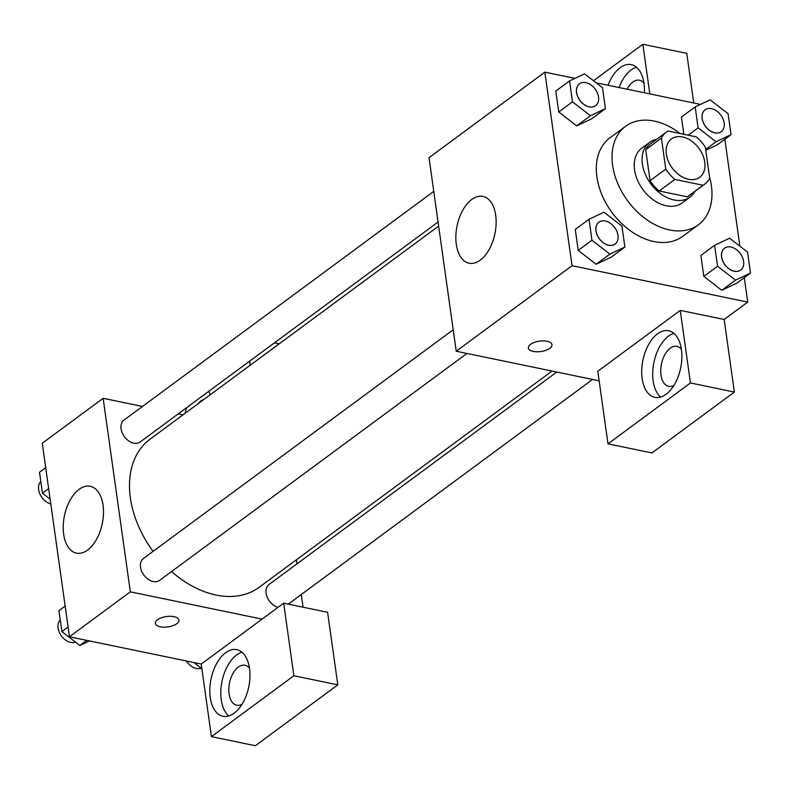<?xml version="1.0" encoding="UTF-8"?>
<svg xmlns="http://www.w3.org/2000/svg" width="790" height="790" viewBox="0 0 790 790"><rect width="100%" height="100%" fill="white"/><g stroke="black" fill="none" stroke-linecap="round" stroke-linejoin="round"><path stroke-width="1.19" d="M682.58 136.966A23.809 16.59 -126.4 0 1 702.764 155.028A23.809 16.59 -126.4 0 1 699.693 177.286A23.809 16.59 -126.4 0 1 672.211 167.984A23.809 16.59 -126.4 0 1 671.411 138.981A23.809 16.59 -126.4 0 1 682.58 136.966M661.418 138.072L665.773 169.1A32.331 22.515 -126.4 0 0 674.867 179.409L703.041 185.245A32.331 22.515 -126.4 0 0 704.749 184.139A32.331 22.515 -126.4 0 0 709.697 178.194L705.332 147.167A32.331 22.515 -126.4 0 0 696.237 136.858L668.073 131.022A32.331 22.515 -126.4 0 0 666.355 132.128A32.331 22.515 -126.4 0 0 661.418 138.072L645.707 149.666L650.071 180.693L665.773 169.1M704.749 184.139L689.048 195.732A32.331 22.515 -126.4 0 1 687.33 196.838L703.041 185.245M650.071 180.693A32.331 22.515 -126.4 0 0 659.166 191.002L687.33 196.838M645.707 149.666A32.331 22.515 -126.4 0 1 650.644 143.721L666.355 132.128M656.579 139.346A34.01 23.69 53.6 0 0 649.647 142.368A34.01 23.69 53.6 0 0 650.782 183.803A34.01 23.69 53.6 0 0 690.055 197.095A34.01 23.69 53.6 0 0 694.973 191.358M690.055 197.095L682.195 202.892A34.01 23.69 -126.4 0 1 642.932 189.6A34.01 23.69 -126.4 0 1 641.786 148.165L649.647 142.368M659.166 191.002L674.867 179.409M709.479 176.713A61.225 42.65 -126.4 0 1 698.36 224.785A61.225 42.65 -126.4 0 1 627.685 200.858A61.225 42.65 -126.4 0 1 625.631 126.272A61.225 42.65 -126.4 0 1 654.347 121.097A61.225 42.65 -126.4 0 1 680.081 133.51M698.36 224.785L682.659 236.378A61.225 42.65 -126.4 0 1 611.974 212.451A61.225 42.65 -126.4 0 1 609.919 137.865L625.631 126.272M574.893 78.378L544.853 72.157L572.049 265.697L747.725 302.086L744.289 277.646M739.865 246.154L724.845 139.267M700.493 104.398L596.124 82.782M717.31 144.827L705.766 150.268L717.31 144.827L731.056 134.675L728.104 113.73L710.17 99.836L695.17 106.907L698.113 127.861L716.056 141.746L731.056 134.675M681.424 117.048L683.854 134.29L681.424 117.048L695.17 106.907M714.614 245.285L700.878 255.437L703.821 276.382L721.764 290.276L736.754 283.205L750.5 273.063L747.557 252.109L729.614 238.225L714.614 245.285L717.557 266.24L735.5 280.124L750.5 273.063M589.014 219.274L575.268 229.416L578.211 250.371L596.154 264.255L611.154 257.194L624.89 247.043L621.947 226.098L604.004 212.204L589.014 219.274L591.957 240.229L609.9 254.113L624.89 247.043M569.56 80.896L555.824 91.038L558.767 111.992L576.71 125.877L591.7 118.816L605.446 108.665L602.503 87.71L584.561 73.826L569.56 80.896L572.503 101.841L590.446 115.735L605.446 108.665M530.564 344.341A11.909 5.244 -8 0 1 543.431 340.885A11.909 5.244 -8 0 1 551.963 344.677A11.909 5.244 -8 0 1 540.903 351.53A11.909 5.244 -8 0 1 528.382 347.995A11.909 5.244 -8 0 1 530.564 344.341M680.249 310.381L690.45 382.962L607.994 443.842L597.793 371.26L680.249 310.381L724.163 319.476L747.725 302.086M544.853 72.157L429.019 157.684L456.225 351.224L572.049 265.697M456.225 351.224L599.136 380.82M528.382 347.985A11.909 5.244 172 0 0 540.893 351.52A11.909 5.244 172 0 0 551.953 344.677M681.424 349.575A34.01 19.266 101.7 0 1 674.986 383.555A34.01 19.266 101.7 0 1 654.89 397.37A34.01 19.266 101.7 0 1 642.922 360.161A34.01 19.266 101.7 0 1 668.686 330.763A34.01 19.266 101.7 0 1 681.424 349.575M673.88 333.341A34.01 19.266 -78.3 0 0 653.903 362.432A34.01 19.266 -78.3 0 0 660.677 397.064M673.919 385.382A20.412 11.564 101.7 0 1 668.636 386.32A20.412 11.564 101.7 0 1 660.746 369.651A20.412 11.564 101.7 0 1 670.216 348.193A20.412 11.564 101.7 0 1 676.912 346.356A20.412 11.564 101.7 0 1 681.385 349.318M607.994 443.842L651.918 452.937L734.364 392.057L690.45 382.962M724.163 319.476L734.364 392.057M495.695 215.265A34.118 19.325 101.7 0 1 489.237 249.364A34.118 19.325 101.7 0 1 469.082 263.228A34.118 19.325 101.7 0 1 457.074 225.891A34.118 19.325 101.7 0 1 482.917 196.394A34.118 19.325 101.7 0 1 495.695 215.265M608.063 85.251A34.01 19.266 101.7 0 1 631.289 64.642A34.01 19.266 101.7 0 1 644.018 83.454A34.01 19.266 101.7 0 1 644.413 92.785M649.824 93.901L642.853 44.27L593.468 80.728M636.483 67.219A34.01 19.266 -78.3 0 0 619.044 87.522M627.092 89.191A20.412 11.564 101.7 0 1 632.82 82.081A20.412 11.564 101.7 0 1 639.505 80.234A20.412 11.564 101.7 0 1 643.988 83.207M642.853 44.27L686.767 53.364L693.739 102.996M552.013 371.063L259.199 587.256A91.976 64.069 -126.4 0 1 171.549 571.545M153.072 551.371A91.976 64.069 -126.4 0 1 149.942 439.27L438.638 226.108M433.759 191.378L123.961 420.122A13.608 9.48 53.6 0 0 122.213 432.841A13.608 9.48 53.6 0 0 133.747 443.16A13.608 9.48 53.6 0 0 140.126 442.005L438.065 222.03M278.021 607.362A13.608 9.48 -126.4 0 1 267.089 596.806A13.608 9.48 -126.4 0 1 269.015 584.511L556.782 372.05M466.949 353.446L159.57 580.393A13.608 9.48 -126.4 0 1 143.869 575.071A13.608 9.48 -126.4 0 1 143.415 558.5L453.203 329.766M296.388 559.794L296.961 563.882M301.267 594.524L303.054 607.194M183.023 414.849L178.254 413.861M142.477 406.445L103.135 398.298L130.33 591.838L262.092 619.123L283.679 603.185L293.88 675.756L211.434 736.636L201.233 664.064L262.092 619.123M283.679 603.185L327.603 612.28L337.804 684.851L255.348 745.73L211.434 736.636M242.017 704.275A20.412 11.564 101.7 0 1 236.733 705.213A20.412 11.564 101.7 0 1 228.843 688.534A20.412 11.564 101.7 0 1 238.313 667.086A20.412 11.564 101.7 0 1 245.009 665.249A20.412 11.564 101.7 0 1 249.482 668.212M241.977 652.224A34.01 19.266 -78.3 0 0 222 681.326A34.01 19.266 -78.3 0 0 228.774 715.957M249.522 668.458A34.01 19.266 101.7 0 1 243.083 702.448A34.01 19.266 101.7 0 1 222.987 716.263A34.01 19.266 101.7 0 1 211.019 679.054A34.01 19.266 101.7 0 1 236.783 649.647A34.01 19.266 101.7 0 1 249.522 668.458M197.994 403.789A20.412 11.564 101.7 0 1 200.917 400.965A20.412 11.564 101.7 0 1 204.008 399.345M186.707 407.62A34.01 19.266 -78.3 0 0 185.008 413.377M208.728 391.356A34.01 19.266 101.7 0 1 210.249 394.743M250.242 365.217L249.67 361.129M274.377 342.88L279.147 343.867M293.88 675.756L337.804 684.851M103.135 398.298L42.275 443.239L69.471 636.78L201.233 664.064M87.621 550.047A34.118 19.325 101.7 0 1 76.442 553.128A34.118 19.325 101.7 0 1 64.434 515.791A34.118 19.325 101.7 0 1 90.277 486.294A34.118 19.325 101.7 0 1 103.46 514.181A34.118 19.325 101.7 0 1 87.621 550.047M69.471 636.78L130.33 591.838M157.556 619.755A11.909 5.244 -8 0 1 170.423 616.299A11.909 5.244 -8 0 1 178.955 620.081A11.909 5.244 -8 0 1 167.895 626.934A11.909 5.244 -8 0 1 155.373 623.399A11.909 5.244 -8 0 1 157.556 619.755M155.373 623.389A11.909 5.244 172 0 0 167.895 626.924A11.909 5.244 172 0 0 178.955 620.081M45.711 467.67L39.5 472.262L42.443 493.207L50.135 499.162M42.443 493.207L48.654 488.625M50.807 503.931A13.608 9.48 -126.4 0 1 39.895 494.036A13.608 9.48 -126.4 0 1 40.813 481.594M65.155 606.058L58.944 610.64L61.897 631.595L79.83 645.479L89.507 640.927M79.83 645.479L86.772 640.354M61.897 631.595L68.098 627.003M75.524 642.142A13.608 9.48 -126.4 0 1 61.037 635.427A13.608 9.48 -126.4 0 1 60.257 619.972M193.876 662.534L201.885 668.745M201.124 668.152A13.608 9.48 -126.4 0 1 186.331 660.973M595.62 105.702A13.608 9.48 -126.4 0 1 595.581 105.722A13.608 9.48 -126.4 0 1 579.88 100.409A13.608 9.48 -126.4 0 1 579.426 83.829A13.608 9.48 -126.4 0 1 579.455 83.809A13.608 9.48 -126.4 0 1 585.864 82.634A13.608 9.48 -126.4 0 1 597.398 92.963A13.608 9.48 -126.4 0 1 595.65 105.682A13.608 9.48 -126.4 0 1 579.939 100.36A13.608 9.48 -126.4 0 1 579.485 83.789L579.426 83.829M555.824 91.038L558.767 111.992L576.71 125.877L590.446 115.735M576.71 125.877L591.7 118.816M558.767 111.992L572.503 101.841M615.064 244.08A13.608 9.48 -126.4 0 1 615.035 244.11A13.608 9.48 -126.4 0 1 599.324 238.787A13.608 9.48 -126.4 0 1 598.869 222.217A13.608 9.48 -126.4 0 1 598.899 222.188A13.608 9.48 -126.4 0 1 605.318 221.022A13.608 9.48 -126.4 0 1 616.852 231.342A13.608 9.48 -126.4 0 1 615.094 244.061A13.608 9.48 -126.4 0 1 599.393 238.748A13.608 9.48 -126.4 0 1 598.929 222.168L598.869 222.217M575.268 229.416L578.211 250.371L596.154 264.255L609.9 254.113M596.154 264.255L611.154 257.194M578.211 250.371L591.957 240.229M721.221 131.713A13.608 9.48 -126.4 0 1 721.191 131.742A13.608 9.48 -126.4 0 1 705.49 126.42A13.608 9.48 -126.4 0 1 705.026 109.85A13.608 9.48 -126.4 0 1 705.065 109.82A13.608 9.48 -126.4 0 1 711.474 108.655A13.608 9.48 -126.4 0 1 723.008 118.974A13.608 9.48 -126.4 0 1 721.25 131.693A13.608 9.48 -126.4 0 1 705.549 126.38A13.608 9.48 -126.4 0 1 705.095 109.8L705.026 109.85M705.648 149.429L716.056 141.746M688.179 135.189L698.113 127.861M740.674 270.091A13.608 9.48 -126.4 0 1 740.635 270.121A13.608 9.48 -126.4 0 1 724.934 264.808A13.608 9.48 -126.4 0 1 724.479 248.228A13.608 9.48 -126.4 0 1 724.509 248.208M700.878 255.437L703.821 276.382L721.764 290.276L735.5 280.124M721.764 290.276L736.754 283.205M703.821 276.382L717.557 266.24M730.918 247.033A13.608 9.48 -126.4 0 1 742.452 257.352A13.608 9.48 -126.4 0 1 740.704 270.071A13.608 9.48 -126.4 0 1 724.993 264.759A13.608 9.48 -126.4 0 1 724.539 248.179A13.608 9.48 -126.4 0 1 730.918 247.033M288.261 604.133L592.549 379.457"/></g></svg>
